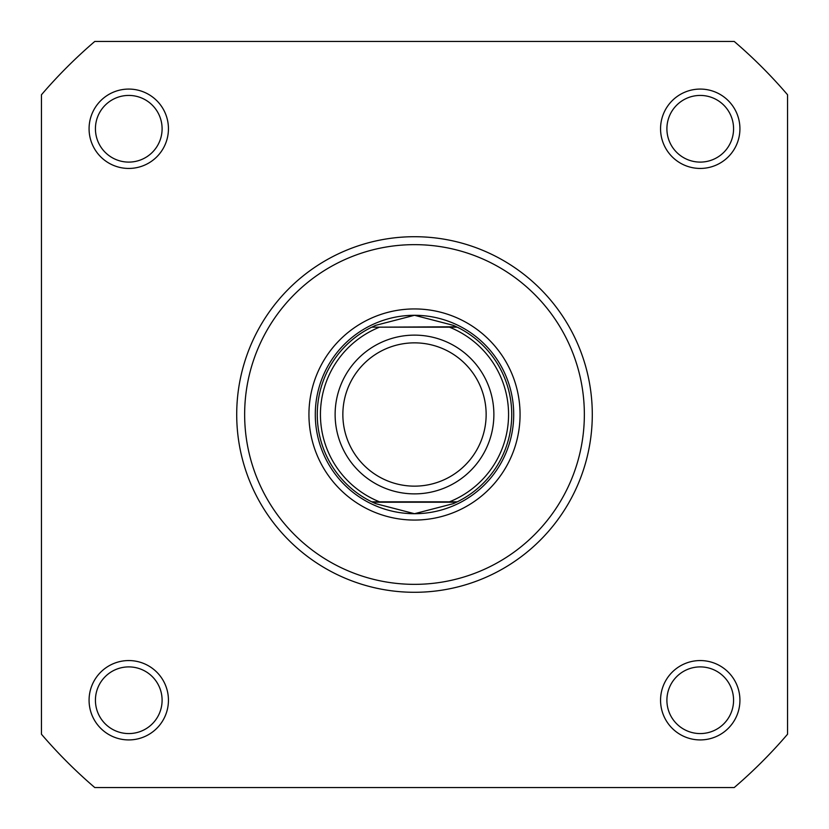 <?xml version="1.0" encoding="UTF-8"?>
<svg xmlns="http://www.w3.org/2000/svg" width="829" height="829" viewBox="0 0 829 829"><rect width="100%" height="100%" fill="white"/><g stroke="black" fill="none" stroke-linecap="round" stroke-linejoin="round"><path stroke-width="1.24" d="M414.5 493.877A79.377 79.377 0 0 1 335.123 414.5A79.377 79.377 0 0 1 414.5 335.123A79.377 79.377 0 0 1 493.877 414.5A79.377 79.377 0 0 1 414.5 493.877M414.5 342.854A71.646 71.646 0 0 0 342.854 414.5A71.646 71.646 0 0 0 414.5 486.146A71.646 71.646 0 0 0 486.146 414.5A71.646 71.646 0 0 0 414.5 342.854M456.468 326.792L449.484 327.186L457.287 327.186A97.231 97.231 0 0 1 457.287 501.814L453.235 503.68L414.5 513.711A99.211 99.211 0 0 0 513.711 414.5A99.211 99.211 0 0 0 414.5 315.289A99.211 99.211 0 0 0 315.289 414.5A99.211 99.211 0 0 0 414.5 513.711L375.765 503.68L371.713 501.814A97.231 97.231 0 0 1 371.713 327.186L456.468 326.792L453.235 325.32L414.5 315.289L375.765 325.32L372.532 326.792M457.287 327.186A97.231 97.231 0 0 1 457.287 501.814L449.484 501.814A94.06 94.06 0 0 0 449.484 327.186L379.516 327.186A94.06 94.06 0 0 0 379.516 501.814L372.604 501.814M457.287 501.814L371.713 501.814A97.231 97.231 0 0 1 371.713 327.186M456.468 502.208L372.532 502.208M375.765 325.32A97.231 97.231 0 0 0 373.392 326.388M373.392 502.612A97.231 97.231 0 0 0 375.765 503.68M453.235 503.68A97.231 97.231 0 0 0 455.608 502.612M455.608 326.388A97.231 97.231 0 0 0 453.235 325.32M89.076 700.236A39.688 39.688 0 0 1 128.764 660.558A39.688 39.688 0 0 1 168.442 700.236A39.688 39.688 0 0 1 128.764 739.924A39.688 39.688 0 0 1 89.076 700.236M162.101 700.236A33.336 33.336 0 0 0 128.764 666.899A33.336 33.336 0 0 0 95.428 700.236A33.336 33.336 0 0 0 128.764 733.572A33.336 33.336 0 0 0 162.101 700.236M89.076 128.764A39.688 39.688 0 0 1 128.764 89.076A39.688 39.688 0 0 1 168.442 128.764A39.688 39.688 0 0 1 128.764 168.442A39.688 39.688 0 0 1 89.076 128.764M162.101 128.764A33.336 33.336 0 0 0 128.764 95.428A33.336 33.336 0 0 0 95.428 128.764A33.336 33.336 0 0 0 128.764 162.101A33.336 33.336 0 0 0 162.101 128.764M660.558 128.764A39.688 39.688 0 0 1 700.236 89.076A39.688 39.688 0 0 1 739.924 128.764A39.688 39.688 0 0 1 700.236 168.442A39.688 39.688 0 0 1 660.558 128.764M733.572 128.764A33.336 33.336 0 0 0 700.236 95.428A33.336 33.336 0 0 0 666.899 128.764A33.336 33.336 0 0 0 700.236 162.101A33.336 33.336 0 0 0 733.572 128.764M660.558 700.236A39.688 39.688 0 0 1 700.236 660.558A39.688 39.688 0 0 1 739.924 700.236A39.688 39.688 0 0 1 700.236 739.924A39.688 39.688 0 0 1 660.558 700.236M733.572 700.236A33.336 33.336 0 0 0 700.236 666.899A33.336 33.336 0 0 0 666.899 700.236A33.336 33.336 0 0 0 700.236 733.572A33.336 33.336 0 0 0 733.572 700.236M308.937 414.5A105.563 105.563 0 0 1 414.5 308.937A105.563 105.563 0 0 1 520.063 414.5A105.563 105.563 0 0 1 414.5 520.063A105.563 105.563 0 0 1 308.937 414.5M513.711 414.5A99.211 99.211 0 0 0 414.5 315.289A99.211 99.211 0 0 0 315.289 414.5M592.289 414.5A177.789 177.789 0 0 1 414.5 592.289A177.789 177.789 0 0 1 236.711 414.5A177.789 177.789 0 0 1 414.5 236.711A177.789 177.789 0 0 1 592.289 414.5A177.789 177.789 0 0 0 414.5 236.711A177.789 177.789 0 0 0 236.711 414.5M734.225 787.55A491.317 491.317 0 0 0 787.55 734.225L787.55 94.775A491.317 491.317 0 0 0 734.225 41.45L94.775 41.45A491.317 491.317 0 0 0 41.45 94.775L41.45 734.225A491.317 491.317 0 0 0 94.775 787.55L734.225 787.55M244.648 414.5A169.852 169.852 0 0 0 414.5 584.352A169.852 169.852 0 0 0 584.352 414.5A169.852 169.852 0 0 0 414.5 244.648A169.852 169.852 0 0 0 244.648 414.5"/></g></svg>
